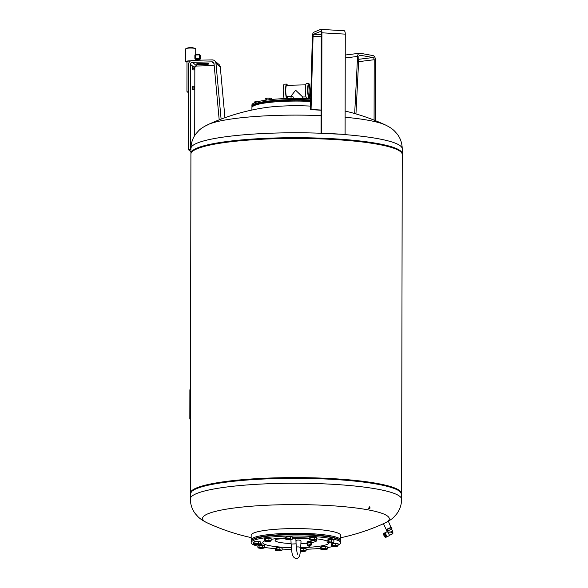 <?xml version="1.0" encoding="UTF-8"?>
<svg xmlns="http://www.w3.org/2000/svg" width="588" height="588" viewBox="0 0 588 588"><rect width="100%" height="100%" fill="white"/><g stroke="black" fill="none" stroke-linecap="round" stroke-linejoin="round"><path stroke-width="0.88" d="M257.926 546.186A44.747 6.733 0.1 0 1 251.149 542.614L251.149 541.386A44.747 6.733 0.1 0 1 251.671 540.365L252.164 539.88A44.254 6.659 0.1 0 1 288.223 534.404A44.254 6.659 0.1 0 1 339.644 540.034L340.129 540.519A44.747 6.733 0.1 0 1 340.65 541.541L340.65 542.768A44.747 6.733 0.1 0 1 338.063 545.017M251.671 540.365A44.747 6.733 0.1 0 1 288.135 534.823A44.747 6.733 0.1 0 1 340.129 540.519M291.538 549.383A44.747 6.733 0.1 0 1 282.122 549.074M275.338 548.633A44.747 6.733 0.1 0 1 264.71 547.465M251.149 542.614A44.747 6.733 0.1 0 1 288.135 536.05A44.747 6.733 0.1 0 1 340.65 542.768M315.058 534.874L310.854 534.735M333.359 546.436A44.747 6.733 0.1 0 1 327.45 547.516M320.666 548.339A44.747 6.733 0.1 0 1 306.083 549.265M258.529 545.392L258.529 545.429A2.793 0.419 0.1 0 1 258.529 545.392A2.793 0.419 0.1 0 1 261.079 544.98A2.793 0.419 0.1 0 1 264.078 545.326A2.793 0.419 0.1 0 1 264.122 545.399M321.269 546.825L321.269 546.869A2.793 0.419 0.1 0 1 321.269 546.825A2.793 0.419 0.1 0 1 323.819 546.414A2.793 0.419 0.1 0 1 326.818 546.759A2.793 0.419 0.1 0 1 326.854 546.833M264.953 538.586A2.793 0.419 0.1 0 1 264.938 538.549A2.793 0.419 0.1 0 1 267.489 538.13A2.793 0.419 0.1 0 1 270.487 538.483A2.793 0.419 0.1 0 1 270.531 538.557M254.339 541.835A2.793 0.419 0.1 0 1 254.325 541.798A2.793 0.419 0.1 0 1 256.882 541.386A2.793 0.419 0.1 0 1 259.874 541.739A2.793 0.419 0.1 0 1 259.918 541.813M286.305 536.873L286.305 536.918A2.793 0.419 0.1 0 1 286.305 536.873A2.793 0.419 0.1 0 1 288.862 536.462A2.793 0.419 0.1 0 1 291.854 536.815A2.793 0.419 0.1 0 1 291.898 536.881M310.273 537.425L310.273 537.461A2.793 0.419 0.1 0 1 310.273 537.425A2.793 0.419 0.1 0 1 312.823 537.006A2.793 0.419 0.1 0 1 315.822 537.359A2.793 0.419 0.1 0 1 315.859 537.432M327.685 540.019A2.793 0.419 0.1 0 1 327.678 539.982A2.793 0.419 0.1 0 1 330.228 539.563A2.793 0.419 0.1 0 1 333.227 539.916A2.793 0.419 0.1 0 1 333.271 539.99M331.875 543.569L331.875 543.613A2.793 0.419 0.1 0 1 331.875 543.569A2.793 0.419 0.1 0 1 334.432 543.158A2.793 0.419 0.1 0 1 337.424 543.51A2.793 0.419 0.1 0 1 337.468 543.584M275.941 547.987A2.793 0.419 0.1 0 1 275.934 547.95A2.793 0.419 0.1 0 1 278.484 547.538A2.793 0.419 0.1 0 1 281.483 547.884A2.793 0.419 0.1 0 1 281.527 547.957M300.659 548.214A2.793 0.419 0.1 0 1 303.496 548.104A2.793 0.419 0.1 0 1 305.444 548.435A2.793 0.419 0.1 0 1 305.488 548.508M260.513 543.797L260.976 543.812L260.513 543.827M254.832 544.547A2.984 0.448 -179.9 0 0 257.64 544.708A2.984 0.448 -179.9 0 0 259.925 544.422A2.984 0.448 -179.9 0 0 259.999 544.385A2.984 0.448 -179.9 0 0 259.404 543.981A2.984 0.448 -179.9 0 0 256.603 543.819A2.984 0.448 -179.9 0 0 254.317 544.106A2.984 0.448 -179.9 0 0 254.244 544.378A2.984 0.448 -179.9 0 0 254.832 544.547L253.729 544.084L254.905 543.599L260.506 543.922M260.028 543.525L261.16 543.613L260.087 543.555M260.727 543.577L260.087 543.503M260.197 544.245L261.52 544.363L259.999 544.319M261.27 544.363L260.278 544.172M260.337 544.12L261.359 544.128L259.999 544.268M261.219 543.996L260.741 544.069M316.182 539.835A20.786 3.124 0.1 0 1 316.373 539.982A20.786 3.124 0.1 0 1 311.875 542.518L311.258 542.945M306.524 543.194A20.786 3.124 0.1 0 1 300.894 543.533M291.089 543.525A20.786 3.124 0.1 0 1 275.427 540.997A20.786 3.124 0.1 0 1 276.441 539.358M307.671 541.908A2.124 0.779 -165.4 0 0 307.627 542.004L307.752 541.519A2.124 0.779 14.6 0 1 308.362 541.166A2.124 0.779 14.6 0 1 310.604 541.504A2.124 0.779 14.6 0 1 311.875 542.518M309.148 541.651A2.124 0.779 -165.4 0 0 308.237 541.651A2.124 0.779 -165.4 0 0 307.7 541.879L307.509 542.518L309.001 542.29L309.935 542.878L311.001 542.952L311.14 542.305A2.124 0.779 -165.4 0 0 309.192 541.658L307.7 541.879M311.677 543.194A2.124 0.779 -165.4 0 0 311.736 543.077A2.124 0.779 -165.4 0 0 311.17 542.327L311.677 543.194L311.39 543.929M321.18 549.405L320.666 549.111L320.666 547.112L325.238 546.546L327.45 546.943L327.45 548.942L326.862 549.449A2.984 0.448 -179.9 0 0 326.935 549.413A2.984 0.448 -179.9 0 0 326.34 549.001A2.984 0.448 -179.9 0 0 323.54 548.847A2.984 0.448 -179.9 0 0 321.254 549.133A2.984 0.448 -179.9 0 0 321.18 549.405A2.984 0.448 -179.9 0 0 321.768 549.574A2.984 0.448 -179.9 0 0 324.576 549.729A2.984 0.448 -179.9 0 0 326.862 549.449L327.45 548.942L325.238 548.538L321.842 548.626L320.666 549.111L321.768 549.574M321.849 546.627L321.842 548.626M325.238 546.546L325.238 548.538M254.244 544.378L253.729 544.084L253.729 542.085L254.913 541.599L260.513 541.915L260.513 543.915L259.925 544.422L260.513 543.915M254.913 541.599L254.905 543.599M258.301 541.519L258.301 543.518M310.185 539.997L309.67 539.703L309.678 537.711L314.242 537.138L316.462 537.542L316.454 539.534L315.866 540.041A2.984 0.448 -179.9 0 0 315.94 540.012A2.984 0.448 -179.9 0 0 315.352 539.6A2.984 0.448 -179.9 0 0 312.544 539.446A2.984 0.448 -179.9 0 0 310.258 539.725A2.984 0.448 -179.9 0 0 310.185 539.997A2.984 0.448 -179.9 0 0 310.78 540.166A2.984 0.448 -179.9 0 0 313.58 540.328A2.984 0.448 -179.9 0 0 315.866 540.041L316.454 539.534L314.242 539.137L310.846 539.218L309.67 539.703L310.78 540.166M310.854 537.226L310.846 539.218M314.242 537.138L314.242 539.137M331.786 546.149L331.279 545.855L331.279 543.856L335.851 543.29L338.063 543.687L338.063 545.686L337.468 546.193A2.984 0.448 -179.9 0 0 337.549 546.156A2.984 0.448 -179.9 0 0 336.953 545.752A2.984 0.448 -179.9 0 0 334.153 545.59A2.984 0.448 -179.9 0 0 331.867 545.877A2.984 0.448 -179.9 0 0 331.786 546.149A2.984 0.448 -179.9 0 0 332.382 546.318A2.984 0.448 -179.9 0 0 335.182 546.48A2.984 0.448 -179.9 0 0 337.468 546.193L338.063 545.686L335.844 545.289L332.455 545.37L331.279 545.855L332.382 546.318M332.455 543.371L332.455 545.37M335.851 543.29L335.844 545.289M300.652 548.295L306.083 548.619L306.083 550.611L305.495 551.118A2.984 0.448 -179.9 0 0 305.569 551.081A2.984 0.448 -179.9 0 0 304.974 550.677A2.984 0.448 -179.9 0 0 302.173 550.515A2.984 0.448 -179.9 0 0 300.475 550.655M300.409 551.25A2.984 0.448 -179.9 0 0 303.21 551.404A2.984 0.448 -179.9 0 0 305.495 551.118L306.083 550.611L303.871 550.214L300.475 550.294M303.871 548.214L303.871 550.214M311.14 542.305L309.163 541.651L309.001 542.29M311.28 543.65A1.955 0.713 -165.4 0 0 311.258 543.621A1.955 0.713 -165.4 0 0 308.119 542.614A1.955 0.713 -165.4 0 0 307.796 542.702M307.803 542.709A2.007 0.735 14.6 0 1 308.068 542.643A2.007 0.735 14.6 0 1 311.295 543.672A2.007 0.735 14.6 0 1 311.375 543.988L311.008 545.399A2.007 0.735 -165.4 0 0 309.905 544.4A2.007 0.735 -165.4 0 0 307.7 544.054A2.007 0.735 -165.4 0 0 307.127 544.385A2.007 0.735 -165.4 0 0 307.179 544.657L307.678 545.532A1.264 0.463 14.6 0 1 308.009 545.149A1.264 0.463 14.6 0 1 309.575 545.451A1.264 0.463 14.6 0 1 309.972 546.127A1.264 0.463 14.6 0 1 309.722 546.208A1.264 0.463 14.6 0 1 309.273 546.215A1.242 0.456 14.6 0 0 309.707 546.201A1.242 0.456 14.6 0 0 310.067 545.995A1.242 0.456 14.6 0 0 309.384 545.377A1.242 0.456 14.6 0 0 308.016 545.157A1.242 0.456 14.6 0 0 307.664 545.363A1.242 0.456 14.6 0 0 308.23 545.936L309.207 546.23L309.758 545.715A1.242 0.456 -165.4 0 0 309.839 545.708A1.242 0.456 -165.4 0 0 309.92 545.693M309.972 546.127L310.839 545.613A2.007 0.735 -165.4 0 0 311.008 545.399M308.038 542.761L307.774 543.768L306.671 543.474L307.083 542.577L306.671 543.474M308.244 545.951A1.264 0.463 14.6 0 1 307.678 545.532M308.84 545.208L308.053 545.326L308.163 545.84M309.758 545.715L308.994 545.245M308.355 546.039L307.994 545.546L308.355 546.039M308.362 545.708L308.854 545.407L309.222 545.907L308.362 545.708M307.7 543.224L307.509 542.518M311.001 542.952L311.515 543.849M261.219 543.951L260.05 543.988M260.521 543.356L260.043 543.452M291.097 534.323L287.12 534.323M251.421 540.644A44.747 6.733 0.1 0 1 251.149 539.909A44.747 6.733 0.1 0 1 292.008 533.272A44.747 6.733 0.1 0 1 339.974 538.895A44.747 6.733 0.1 0 1 340.65 540.063A44.747 6.733 0.1 0 1 340.379 540.806M269.267 535.609L265.754 535.991M332.676 537.329L330.89 536.954M251.149 539.909L251.164 535.242A44.747 6.733 0.1 0 1 292.016 528.605A44.747 6.733 0.1 0 1 339.982 534.227A44.747 6.733 0.1 0 1 340.658 535.396L340.65 540.063M401.633 499.315A105.656 15.891 0.1 0 0 400.031 496.551A105.656 15.891 0.1 0 0 277.639 483.446A105.656 15.891 0.1 0 0 190.314 498.947C190.468 504.769 192.188 509.759 195.488 513.912L198.002 516.72C199.457 518.153 201.934 520.307 207.196 522.85L207.196 522.85A93.352 14.039 0.1 0 1 279.741 504.783A93.352 14.039 0.1 0 1 387.874 516.36A93.352 14.039 0.1 0 1 384.67 523.158L384.67 523.158C389.344 520.792 392.461 518.719 394.004 516.94L396.51 514.132C399.759 510.009 401.464 505.07 401.633 499.315L401.641 494.383L400.347 491.796A105.583 15.883 0.1 0 1 401.398 493.295M190.571 492.928A105.583 15.883 0.1 0 1 191.629 491.428L192.173 490.899A105.039 15.803 0.1 0 1 294.86 477.684A105.039 15.803 0.1 0 1 399.428 490.921A105.039 15.803 0.1 0 1 399.803 491.267L400.347 491.796A105.583 15.883 0.1 0 0 399.965 491.45A105.583 15.883 0.1 0 0 277.661 478.353A105.583 15.883 0.1 0 0 191.629 491.428L190.321 494.016A105.656 15.891 0.1 0 1 277.646 478.522A105.656 15.891 0.1 0 1 400.038 491.619A105.656 15.891 0.1 0 1 401.641 494.383M368.617 508.789C368.235 508.238 368.661 507.826 369.903 507.547C370.308 508.128 369.881 508.539 368.617 508.789L368.375 508.627M368.331 508.076C369.587 507.826 370.021 507.407 369.609 506.827M190.35 493.648A105.656 15.891 0.1 0 1 190.328 493.303A105.656 15.891 0.1 0 1 277.646 477.801A105.656 15.891 0.1 0 1 401.641 493.67A105.656 15.891 0.1 0 1 401.619 494.023M190.328 493.303L190.916 154.122A105.656 15.891 0.1 0 1 278.242 138.628A105.656 15.891 0.1 0 1 402.236 154.49L401.641 493.67M190.505 389.991L189.953 389.587L189.88 390.013L189.828 418.524L190.453 419.545M189.88 390.013L190.027 389.587M189.953 390.013L189.828 418.524M189.917 419.09L189.902 418.524M189.99 419.082L190.453 419.487M344.649 134.593A105.656 15.891 -179.9 0 1 400.641 146.081A105.656 15.891 -179.9 0 1 402.243 148.845C402.089 143.024 400.369 138.033 397.069 133.88L394.555 131.08C393.107 129.639 390.623 127.486 385.368 124.95L385.368 124.95A93.352 14.039 -179.9 0 0 345.127 117.24M321.085 115.645A93.352 14.039 -179.9 0 0 280.417 115.299A93.352 14.039 -179.9 0 0 207.887 124.641L207.887 124.641C203.213 127.001 200.104 129.073 198.553 130.852L196.054 133.66C192.798 137.783 191.093 142.722 190.924 148.477L190.946 153.777M310.479 106.097A44.747 6.733 -179.9 0 0 275.647 106.494A44.747 6.733 -179.9 0 0 264.923 107.677A212.165 212.165 0 0 0 207.887 124.641M310.611 101.437A44.747 6.733 -179.9 0 0 275.654 101.827A44.747 6.733 -179.9 0 0 251.907 107.729L251.907 110.037M310.633 100.533A44.254 6.659 -179.9 0 0 288.98 100.254A44.254 6.659 -179.9 0 0 252.406 106.729M287.877 101.165L292.023 101.107M266.393 102.797L269.635 102.393M310.648 99.96A44.747 6.733 -179.9 0 0 288.892 99.688A44.747 6.733 -179.9 0 0 251.907 106.252A44.747 6.733 -179.9 0 0 252.179 106.994M310.685 98.733A44.747 6.733 -179.9 0 0 288.899 98.461A44.747 6.733 -179.9 0 0 251.914 105.024L251.907 106.252M311.03 97.226L310.442 98.725M259.073 101.54L257.375 101.312A2.984 0.448 0.1 0 1 259.198 101.356M257.375 101.312L255.089 101.599A2.984 0.448 0.1 0 1 257.375 101.312M255.677 102.334L255.677 101.621M255.089 101.599L254.501 102.106L255.089 101.599A2.984 0.448 0.1 0 0 255.016 101.636A2.984 0.448 0.1 0 1 255.016 101.636L255.001 101.643M254.501 102.775L254.501 102.106M207.476 124.928L205.903 125.92L207.542 124.906M265.107 100.276L265.107 98.85L265.702 98.35L265.107 98.85M266.283 100.107L266.291 98.365L265.702 98.35A2.984 0.448 0.1 0 1 267.988 98.064L266.291 98.365M269.679 99.688L269.679 98.284L267.988 98.064A2.984 0.448 0.1 0 1 270.789 98.218L269.679 98.284M271.891 99.453L271.384 98.394A2.984 0.448 0.1 0 1 271.45 98.439M271.891 98.681L270.789 98.218A2.984 0.448 0.1 0 1 271.384 98.394M286.474 98.534L286.481 97.182L287.069 96.675L286.481 97.182M287.657 98.497L287.657 96.697L287.069 96.675A2.984 0.448 0.1 0 1 289.355 96.388L287.657 96.697M291.045 98.416L291.053 96.608L289.355 96.388A2.984 0.448 0.1 0 1 292.155 96.55L291.053 96.608M293.258 98.387L293.265 97.013L292.75 96.719A2.984 0.448 0.1 0 1 292.817 96.763M293.265 97.013L292.155 96.55A2.984 0.448 0.1 0 1 292.75 96.719M275.846 550.53L275.331 550.236L275.338 548.236L279.91 547.663L282.122 548.067L282.115 550.067L281.527 550.574A2.984 0.448 -179.9 0 0 281.601 550.537A2.984 0.448 -179.9 0 0 281.013 550.125L282.115 550.067L281.527 550.574A2.984 0.448 -179.9 0 1 279.241 550.853A2.984 0.448 -179.9 0 1 276.441 550.699L275.331 550.236L276.514 549.751L279.903 549.662L281.013 550.125A2.984 0.448 -179.9 0 0 278.205 549.971A2.984 0.448 -179.9 0 0 275.919 550.258A2.984 0.448 -179.9 0 0 275.846 550.53A2.984 0.448 -179.9 0 0 276.441 550.699M279.91 547.663L279.903 549.662M276.514 547.751L276.514 549.751M327.589 542.555L327.075 542.261L327.082 540.269L331.654 539.696L333.866 540.1L333.859 542.099L333.271 542.599A2.984 0.448 -179.9 0 0 333.345 542.57A2.984 0.448 -179.9 0 0 332.757 542.158L333.859 542.099L333.271 542.599A2.984 0.448 -179.9 0 1 330.985 542.886A2.984 0.448 -179.9 0 1 328.185 542.731L327.075 542.261L328.258 541.776L332.757 542.158A2.984 0.448 -179.9 0 0 329.949 542.004A2.984 0.448 -179.9 0 0 327.663 542.283A2.984 0.448 -179.9 0 0 327.589 542.555A2.984 0.448 -179.9 0 0 328.185 542.731M331.654 539.696L331.647 541.695M328.258 539.784L328.258 541.776M286.224 539.453L285.709 539.159L285.709 537.16L290.281 536.594L292.493 536.991L292.493 538.99L291.905 539.497A2.984 0.448 -179.9 0 0 291.979 539.461A2.984 0.448 -179.9 0 0 291.383 539.056L292.493 538.99L291.905 539.497A2.984 0.448 -179.9 0 1 289.619 539.777A2.984 0.448 -179.9 0 1 286.812 539.622L285.709 539.159L286.885 538.674L290.281 538.586L291.383 539.056A2.984 0.448 -179.9 0 0 288.583 538.895A2.984 0.448 -179.9 0 0 286.297 539.181A2.984 0.448 -179.9 0 0 286.224 539.453A2.984 0.448 -179.9 0 0 286.812 539.622M290.281 536.594L290.281 538.586M286.885 536.675L286.885 538.674M264.85 541.122L264.335 540.828L264.343 538.828L268.914 538.263L271.127 538.667L271.127 540.659L270.531 541.166A2.984 0.448 -179.9 0 0 270.605 541.129A2.984 0.448 -179.9 0 0 270.017 540.725L271.127 540.659L270.531 541.166A2.984 0.448 -179.9 0 1 268.246 541.452A2.984 0.448 -179.9 0 1 265.445 541.291L264.335 540.828L265.519 540.343L270.017 540.725A2.984 0.448 -179.9 0 0 267.209 540.563A2.984 0.448 -179.9 0 0 264.931 540.85A2.984 0.448 -179.9 0 0 264.85 541.122A2.984 0.448 -179.9 0 0 265.445 541.291M268.914 538.263L268.907 540.262M265.519 538.351L265.519 540.343M258.441 547.965L257.926 547.678L257.934 545.679L262.498 545.105L264.718 545.51L264.71 547.509L264.122 548.016A2.984 0.448 -179.9 0 0 264.196 547.979A2.984 0.448 -179.9 0 0 263.608 547.568L264.71 547.509L264.122 548.016A2.984 0.448 -179.9 0 1 261.836 548.295A2.984 0.448 -179.9 0 1 259.036 548.141L257.926 547.678L259.102 547.193L262.498 547.105L263.608 547.568A2.984 0.448 -179.9 0 0 260.8 547.413A2.984 0.448 -179.9 0 0 258.514 547.693A2.984 0.448 -179.9 0 0 258.441 547.965A2.984 0.448 -179.9 0 0 259.036 548.141M262.498 545.105L262.498 547.105M259.11 545.194L259.102 547.193M192.842 69.575L192.776 66.76M192.835 69.671L192.776 66.753L194.084 66.363L194.349 67.061L194.084 66.363L193.893 67.605L194.077 66.54M193.989 69.193L193.893 67.605L193.989 69.193M192.71 68.517L193.724 68.495M192.96 69.921L193.966 69.898M194.261 69.707L194.349 67.061M192.732 66.745L193.783 66.723M192.842 66.65L192.644 66.297L192.724 66.679M192.644 66.657L192.651 67.172M192.43 68.443L192.621 67.73M192.835 69.957L192.849 69.575M194.716 135.563L194.834 68.039A1.992 1.933 130.5 0 1 196.796 66.025L214.201 65.599M219.199 119.842L214.017 63.585A1.992 1.933 -49.5 0 0 212.07 61.85L192.482 62.335A1.992 1.933 -49.5 0 0 190.519 64.349L190.372 149.639L190.924 150.109M192.349 68.098L192.548 67.679M192.658 89.133L192.783 89.604L192.541 89.192M192.386 88.053L192.555 87.347M192.394 87.281L192.621 86.796M192.32 87.693L192.519 87.281M192.849 89.258L192.702 86.392M193.886 89.457L193.922 88.678L194.187 89.398L192.879 89.486L192.666 87.928L192.768 86.26L194.099 86.127L193.922 88.678L194.077 86.179M192.666 87.928L193.672 87.906M192.768 86.26L193.775 86.238M194.187 89.398L194.18 86.245M190.372 149.639L188.417 149.683L188.564 64.401A3.976 3.873 130.5 0 1 192.489 60.373L212.077 59.888A3.976 3.873 130.5 0 1 215.965 63.35L221.103 119.114M205.116 63.445A3.109 0.47 0.1 0 1 208.769 63.916A3.109 0.47 0.1 0 1 206.197 64.371L200.074 64.518A3.109 0.47 0.1 0 1 196.429 64.055A3.109 0.47 0.1 0 1 199.001 63.6L205.116 63.445M224.947 117.696L220.279 67.039A3.976 3.873 -49.5 0 0 218.964 64.482L214.649 60.792M186.999 61.674A3.793 0.573 0.1 0 1 186.991 61.667A3.793 0.573 0.1 0 1 186.94 61.571A3.793 0.573 0.1 0 1 190.431 61.005M186.999 62.063A4.969 0.75 0.1 0 1 185.83 61.696A4.969 0.75 0.1 0 1 185.757 61.564A4.969 0.75 0.1 0 1 190.74 60.829M185.757 61.564L185.779 48.789A4.969 0.75 0.1 0 1 190.321 48.047A4.969 0.75 0.1 0 1 195.65 48.672A4.969 0.75 0.1 0 1 195.723 48.804L195.716 54.544M194.878 58.462L194.878 55.022L195.253 55.015M187.021 48.297A3.726 0.559 0.1 0 1 187.153 48.15A3.726 0.559 0.1 0 1 190.1 47.753A3.726 0.559 0.1 0 1 194.349 48.157A3.726 0.559 0.1 0 1 194.422 48.209A3.726 0.559 0.1 0 1 194.481 48.304M186.999 61.468L186.947 91.368L188.513 92.963M199.126 54.463L195.326 54.552L195.245 58.418L195.951 59.506L199.773 59.403M188.417 149.683L190.924 151.829M320.556 31.407L313.749 34.207A1.992 0.669 -86.8 0 0 313.066 36.302L311.067 109.478L310.383 109.611L312.39 36.434A3.976 1.345 93.2 0 1 313.749 32.237L320.556 29.437A3.976 1.345 93.2 0 1 320.776 29.4A3.976 1.345 93.2 0 1 321.908 32.81L321.732 133.086L321.055 133.373L321.232 33.09A1.992 0.669 -86.8 0 0 320.658 31.385A1.992 0.669 -86.8 0 0 320.556 31.407L320.769 31.414M321.055 133.373L345.097 134.409L345.274 34.133A3.976 1.345 -86.8 0 0 344.134 30.716L320.776 29.4M321.092 110.044L311.067 109.478M321.092 110.221L310.383 109.611M345.097 134.409L321.732 133.086M374.086 120.121L374.189 59.726A1.992 1.264 82.9 0 0 372.917 57.528L360.135 55.221A1.992 1.264 82.9 0 0 359.885 55.213A1.992 1.264 82.9 0 0 358.856 56.808L355.953 113.903M354.674 113.535L357.577 56.426A3.976 2.528 -97.1 0 1 359.635 53.236A3.976 2.528 -97.1 0 1 360.135 53.251L372.917 55.566A3.976 2.528 -97.1 0 1 375.467 59.961L375.364 120.628M385.228 522.894L386.926 522.041M383.714 523.592L387.161 521.909M383.472 523.702L386.198 529.538L390.932 527.355L388.425 521.372M390.88 527.524L386.603 529.516M387.411 531.905L390.991 532.169L392.725 533.779M387.477 531.949A1.992 0.735 64.6 0 1 387.61 531.993A1.992 0.735 64.6 0 1 388.793 533.448A1.992 0.735 64.6 0 1 389.175 535.286A1.992 0.735 64.6 0 1 389.124 535.411M384.243 533.206A2.212 0.816 64.6 0 1 384.376 533.095A2.212 0.816 64.6 0 1 386.066 534.793A2.212 0.816 64.6 0 1 386.243 537.109A2.212 0.816 64.6 0 1 386.11 537.131A2.234 0.823 -115.4 0 0 386.279 537.123A2.234 0.823 -115.4 0 0 386.294 537.116A2.234 0.823 -115.4 0 0 386.088 534.757A2.234 0.823 -115.4 0 0 384.383 533.066A2.234 0.823 -115.4 0 0 384.368 533.073L386.955 531.846A2.234 0.823 64.6 0 1 386.955 531.846A2.234 0.823 64.6 0 1 386.97 531.839A2.234 0.823 64.6 0 1 387.338 531.868A2.234 0.823 64.6 0 1 388.668 533.507A2.234 0.823 64.6 0 1 389.094 535.58A2.234 0.823 64.6 0 1 388.881 535.881A2.234 0.823 64.6 0 1 388.866 535.889M386.213 536.491A1.742 0.639 -115.4 0 0 385.904 534.86A1.742 0.639 -115.4 0 0 384.802 533.529M385.368 537.322L385.397 537.336A2.234 0.823 -115.4 0 0 385.397 537.336A2.234 0.823 -115.4 0 0 385.757 537.366A2.234 0.823 -115.4 0 0 385.566 535.006A2.234 0.823 -115.4 0 0 383.861 533.316A2.234 0.823 -115.4 0 0 383.846 533.323A2.234 0.823 -115.4 0 0 383.633 533.632A2.234 0.823 -115.4 0 0 383.626 533.647A2.212 0.816 64.6 0 1 383.854 533.345A2.212 0.816 64.6 0 1 385.544 535.043A2.212 0.816 64.6 0 1 385.721 537.359A2.212 0.816 64.6 0 1 385.368 537.322A2.212 0.816 64.6 0 1 384.052 535.705A2.212 0.816 64.6 0 1 383.626 533.654L383.633 533.632M385.757 537.366A2.234 0.823 -115.4 0 0 385.772 537.366L385.956 537.27A2.234 0.823 -115.4 0 0 385.956 537.27A2.234 0.823 -115.4 0 0 385.765 534.94A2.234 0.823 -115.4 0 0 384.052 533.228A2.234 0.823 -115.4 0 0 384.037 533.235A2.234 0.823 -115.4 0 0 384.023 533.242L383.846 533.323M385.419 536.704A1.492 0.551 64.6 0 1 384.287 535.572A1.492 0.551 64.6 0 1 384.148 534.007A1.492 0.551 64.6 0 1 384.155 534A1.492 0.551 64.6 0 1 385.294 535.131A1.492 0.551 64.6 0 1 385.427 536.697A1.492 0.551 64.6 0 1 385.419 536.704M389.116 535.499L392.74 533.779L393.019 532.993L391.314 532.294M390.991 532.169L392.328 531.508L393.019 532.993M391.623 529.112L392.512 531.015L389.822 532.309M390.976 527.73L386.698 529.729M386.301 529.928L386.933 531.273L390.366 529.737L392.02 528.913L391.387 527.568M387.213 529.545L387.845 530.898M387.338 529.494L387.97 530.846M389.734 528.384L390.366 529.737M389.881 528.311L390.513 529.663M391.365 527.576L391.998 528.928M300.96 541.35A2.484 0.985 -177.1 0 0 301.019 541.173A2.484 0.985 -177.1 0 0 300.983 540.982A2.484 0.985 -177.1 0 0 298.351 540.049A2.484 0.985 -177.1 0 0 296.051 540.916L295.999 541.923M310.185 91.89A7.247 1.242 88.6 0 0 308.751 83.57A7.247 1.242 88.6 0 0 307.671 89.736A7.247 1.242 88.6 0 0 309.104 98.064A7.247 1.242 88.6 0 0 310.185 91.89M308.751 83.57L306.37 83.628A7.247 1.242 88.6 0 0 305.29 89.795A7.247 1.242 88.6 0 0 306.73 98.123L309.104 98.064M290.788 96.41L295.639 90.221L302.717 97.013L306.01 96.932M305.709 84.848L286.672 85.319A6.042 1.036 88.6 0 0 285.775 90.464A6.042 1.036 88.6 0 0 286.606 97.035M287.363 85.304A7.247 1.242 88.6 0 0 286.643 84.113A7.247 1.242 88.6 0 0 285.57 90.287A7.247 1.242 88.6 0 0 286.474 97.983M286.643 84.113L284.261 84.172A7.247 1.242 88.6 0 0 283.188 90.346A7.247 1.242 88.6 0 0 284.452 98.608M307.958 89.986A5.571 0.956 88.6 0 0 309.067 96.388A5.571 0.956 88.6 0 0 309.898 91.64A5.571 0.956 88.6 0 0 308.788 85.238A5.571 0.956 88.6 0 0 307.958 89.986M292.493 537.719A33.178 4.991 0.1 0 1 309.67 538.174M316.454 538.806A33.178 4.991 0.1 0 1 327.075 541.041M329.067 542.834A33.178 4.991 0.1 0 1 300.689 547.634M291.354 547.626A33.178 4.991 0.1 0 1 263.226 543.503A33.178 4.991 0.1 0 1 264.6 540.982M271.127 539.328A33.178 4.991 0.1 0 1 285.709 537.924M402.163 153.902A105.583 15.883 -179.9 0 0 400.56 151.189A105.583 15.883 -179.9 0 0 278.256 138.092A105.583 15.883 -179.9 0 0 190.99 153.534M402.207 154.144L402.236 153.777A105.656 15.891 -179.9 0 0 400.634 151.013A105.656 15.891 -179.9 0 0 278.242 137.908A105.656 15.891 -179.9 0 0 190.916 153.409M321.055 133.248A105.656 15.891 -179.9 0 0 278.249 132.984A105.656 15.891 -179.9 0 0 190.924 148.477M190.519 64.349L192.791 66.297M194.422 67.694L194.834 68.039M212.07 61.85L214.01 63.511M196.796 66.025L192.482 62.335M200.082 63.57L200.074 64.518M206.197 63.453L206.197 64.371M215.965 63.35L220.279 67.039M199.582 56.433A0.5 0.485 130.5 0 1 199.582 56.742L199.06 58.322L199.611 58.543A0.5 0.485 130.5 0 1 199.141 58.888L199.744 59.403A0.5 0.485 -49.5 0 0 200.214 59.057L199.611 58.543L200.133 56.962A0.992 0.97 -49.5 0 0 200.133 56.345L199.582 56.433L199.06 54.882L195.253 54.978M195.245 58.418L199.06 58.322L199.141 58.888L195.334 58.984M199.582 56.742L200.729 57.499M200.229 55.331L200.743 56.867A0.992 0.97 130.5 0 1 200.736 57.477L200.214 59.057L200.743 56.867L199.141 54.456A0.5 0.485 130.5 0 1 199.611 54.787L200.743 56.882M200.074 55.096A0.5 0.5 0 0 1 200.229 55.316L200.221 55.309A0.5 0.485 -49.5 0 0 200.074 55.096L199.472 54.581A0.5 0.5 0 0 0 199.141 54.456L195.326 54.552M195.936 59.498L199.758 59.41A0.5 0.5 0 0 0 200.221 59.072M321.224 34.626L313.749 34.207M321.224 36.765L313.066 36.302M345.274 34.133L321.908 32.81M359.643 55.279L360.135 55.221M372.917 57.528L358.731 59.3M345.229 57.969L357.577 56.426M358.606 61.667L374.189 59.726M390.454 527.539L386.713 529.465M296.043 543.834L291.156 544.047M296.301 547.178A2.484 0.985 2.9 0 1 297.771 546.913A2.484 0.985 2.9 0 1 300.63 547.847A2.484 0.985 2.9 0 1 300.666 548.031L301.019 541.173M315.058 535.006L315.058 534.58M311.736 543.077L311.868 542.592M307.083 542.577L308.127 542.761M307.318 543.665L307.127 544.385M276.933 539.174L285.709 538.38M292.493 538.13L309.67 538.689M207.196 522.85A212.165 212.165 0 0 0 251.157 537.601M340.658 537.755A212.165 212.165 0 0 0 384.67 523.158M190.314 498.947L190.321 494.016M385.368 124.95A212.165 212.165 0 0 0 345.134 111.044M402.243 148.845L402.236 153.777M287.12 534.433L287.12 534.022M195.701 60.292L195.701 59.3M187.153 48.15L190.556 47.238L194.349 48.157M345.237 55.029L359.635 53.236M387.338 531.111L387.654 531.787M388.881 535.881L386.294 537.116M392.328 531.508L392.512 531.015M300.666 548.031C300.203 553.212 299.777 555.895 299.373 556.086C298.777 557.622 297.749 558.46 296.301 558.6C291.383 557.468 291.927 551.463 291.119 544.091L290.928 539.696M297.675 554.271C297.072 553.492 296.543 550.023 296.087 543.878L295.83 538.108M302.717 98.446L302.717 97.013"/></g></svg>
